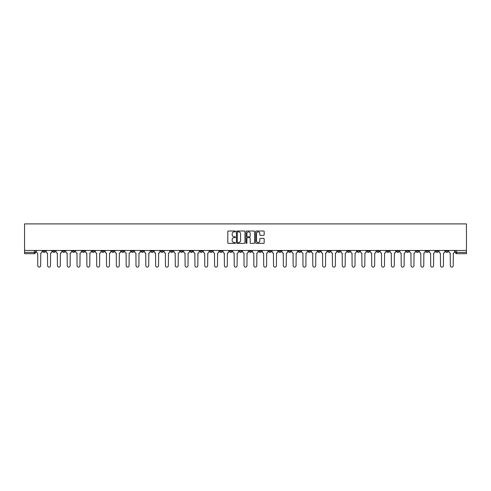 <?xml version="1.0" encoding="UTF-8"?>
<svg xmlns="http://www.w3.org/2000/svg" width="491" height="491" viewBox="0 0 491 491"><rect width="100%" height="100%" fill="white"/><g stroke="black" fill="none" stroke-linecap="round" stroke-linejoin="round"><path stroke-width="0.74" d="M235.428 231.439A0.43 0.43 0 0 0 234.993 231.009L228.425 231.009A0.62 0.62 0 0 0 227.806 231.623L227.806 242.75A0.62 0.62 0 0 0 228.425 243.37L234.993 243.37A0.43 0.43 0 0 0 235.428 242.935A0.43 0.43 0 0 0 234.993 242.505L234.146 242.505A1.976 1.976 0 0 1 232.163 240.529L232.163 239.602A1.976 1.976 0 0 1 234.146 237.619L234.993 237.619A0.43 0.43 0 0 0 235.428 237.19A0.43 0.43 0 0 0 234.993 236.754L234.146 236.754A1.976 1.976 0 0 1 232.163 234.778L232.163 233.851A1.976 1.976 0 0 1 234.146 231.875L234.993 231.875A0.43 0.43 0 0 0 235.428 231.439M367.029 250.471L367.029 251.165L369.545 251.165A1.258 1.258 0 0 1 368.287 252.429A1.258 1.258 0 0 1 367.029 251.165L367.029 250.471M308.09 250.471L308.09 251.165L310.607 251.165A1.258 1.258 0 0 1 309.348 252.429A1.258 1.258 0 0 1 308.09 251.165L308.09 250.471M298.264 250.471L298.264 251.165L300.787 251.165A1.258 1.258 0 0 1 299.528 252.429A1.258 1.258 0 0 1 298.264 251.165L298.264 250.471M239.332 250.471L239.332 251.165L241.848 251.165A1.258 1.258 0 0 1 240.59 252.429A1.258 1.258 0 0 1 239.332 251.165L239.332 250.471M229.506 250.471L229.506 251.165L232.028 251.165A1.258 1.258 0 0 1 230.764 252.429A1.258 1.258 0 0 1 229.506 251.165L229.506 250.471M219.686 250.471L219.686 251.165L222.202 251.165A1.258 1.258 0 0 1 220.944 252.429A1.258 1.258 0 0 1 219.686 251.165L219.686 250.471M200.04 250.471L200.04 251.165L202.556 251.165A1.258 1.258 0 0 1 201.298 252.429A1.258 1.258 0 0 1 200.04 251.165L200.04 250.471M180.393 251.165L180.393 250.471L180.393 251.165A1.258 1.258 0 0 0 181.652 252.429A1.258 1.258 0 0 1 180.393 251.165L182.91 251.165A1.258 1.258 0 0 1 181.652 252.429A1.258 1.258 0 0 0 182.91 251.165L182.91 250.471L182.91 251.165M170.567 251.165L170.567 250.471L170.567 251.165A1.258 1.258 0 0 0 171.832 252.429A1.258 1.258 0 0 1 170.567 251.165L173.09 251.165A1.258 1.258 0 0 1 171.832 252.429M160.747 251.165L160.747 250.471L160.747 251.165A1.258 1.258 0 0 0 162.005 252.429A1.258 1.258 0 0 1 160.747 251.165L163.264 251.165A1.258 1.258 0 0 1 162.005 252.429A1.258 1.258 0 0 0 163.264 251.165L163.264 250.471L163.264 251.165M150.921 250.471L150.921 251.165L153.444 251.165A1.258 1.258 0 0 1 152.185 252.429A1.258 1.258 0 0 1 150.921 251.165L150.921 250.471M141.101 250.471L141.101 251.165L143.618 251.165A1.258 1.258 0 0 1 142.359 252.429A1.258 1.258 0 0 1 141.101 251.165L141.101 250.471M131.281 250.471L131.281 251.165L133.798 251.165A1.258 1.258 0 0 1 132.539 252.429A1.258 1.258 0 0 1 131.281 251.165L131.281 250.471M121.455 251.165L121.455 250.471L121.455 251.165A1.258 1.258 0 0 0 122.713 252.429A1.258 1.258 0 0 1 121.455 251.165L123.971 251.165A1.258 1.258 0 0 1 122.713 252.429M101.809 251.165L101.809 250.471L101.809 251.165A1.258 1.258 0 0 0 103.067 252.429A1.258 1.258 0 0 1 101.809 251.165L104.331 251.165A1.258 1.258 0 0 1 103.067 252.429A1.258 1.258 0 0 0 104.331 251.165L104.331 250.471L104.331 251.165M91.989 251.165L91.989 250.471L91.989 251.165A1.258 1.258 0 0 0 93.247 252.429A1.258 1.258 0 0 1 91.989 251.165L94.505 251.165A1.258 1.258 0 0 1 93.247 252.429A1.258 1.258 0 0 0 94.505 251.165L94.505 250.471L94.505 251.165M82.163 251.165L82.163 250.471L82.163 251.165A1.258 1.258 0 0 0 83.421 252.429A1.258 1.258 0 0 1 82.163 251.165L84.685 251.165A1.258 1.258 0 0 1 83.421 252.429A1.258 1.258 0 0 0 84.685 251.165L84.685 250.471L84.685 251.165M72.343 251.165L72.343 250.471L72.343 251.165A1.258 1.258 0 0 0 73.601 252.429A1.258 1.258 0 0 1 72.343 251.165L74.859 251.165A1.258 1.258 0 0 1 73.601 252.429M62.517 251.165L62.517 250.471L62.517 251.165A1.258 1.258 0 0 0 63.781 252.429A1.258 1.258 0 0 1 62.517 251.165L65.039 251.165A1.258 1.258 0 0 1 63.781 252.429A1.258 1.258 0 0 0 65.039 251.165L65.039 250.471L65.039 251.165M52.697 251.165L52.697 250.471L52.697 251.165A1.258 1.258 0 0 0 53.955 252.429A1.258 1.258 0 0 1 52.697 251.165L55.213 251.165A1.258 1.258 0 0 1 53.955 252.429A1.258 1.258 0 0 0 55.213 251.165L55.213 250.471L55.213 251.165M263.563 235.367A0.62 0.62 0 0 0 264.183 234.747L264.183 231.623A0.62 0.62 0 0 0 263.563 231.009L256.271 231.009A0.62 0.62 0 0 0 255.651 231.623L255.651 242.75A0.62 0.62 0 0 0 256.271 243.37L263.563 243.37A0.62 0.62 0 0 0 264.183 242.75L264.183 238.982A0.62 0.62 0 0 0 263.563 238.362L260.439 238.362A0.62 0.62 0 0 0 259.825 238.982L259.825 240.848A1.651 1.651 0 0 1 258.168 242.505A1.651 1.651 0 0 1 256.517 240.848L256.517 233.526A1.651 1.651 0 0 1 258.168 231.875A1.651 1.651 0 0 1 259.825 233.526L259.825 234.747A0.62 0.62 0 0 0 260.439 235.367L263.563 235.367M466.45 250.471L24.55 250.471L24.55 223.902L466.45 223.902L466.45 253.687L456.691 253.687A1.258 1.258 0 0 1 455.433 252.429L466.45 252.429M244.96 231.623A0.62 0.62 0 0 0 244.34 231.009L237.049 231.009A0.62 0.62 0 0 0 236.429 231.623L236.429 242.75A0.62 0.62 0 0 0 237.049 243.37L244.34 243.37A0.62 0.62 0 0 0 244.96 242.75L244.96 231.623M246.66 231.009L253.951 231.009A0.62 0.62 0 0 1 254.571 231.623L254.571 242.75A0.62 0.62 0 0 1 253.951 243.37L250.833 243.37A0.62 0.62 0 0 1 250.214 242.75L250.214 238.239A0.62 0.62 0 0 0 249.594 237.619L247.525 237.619A0.62 0.62 0 0 0 246.905 238.239L246.905 242.935A0.43 0.43 0 0 1 246.476 243.37A0.43 0.43 0 0 1 246.04 242.935L246.04 231.623A0.62 0.62 0 0 1 246.66 231.009M455.433 250.471L455.433 252.429M35.567 250.471L35.567 252.429L35.567 250.471M34.309 250.471L34.309 253.687L24.55 253.687L24.55 252.429L35.567 252.429A1.258 1.258 0 0 1 34.309 253.687A1.258 1.258 0 0 0 35.567 252.429M24.55 250.471L24.55 252.429M448.13 250.471L448.13 251.165A1.258 1.258 0 0 1 446.865 252.429A1.258 1.258 0 0 1 445.607 251.165A1.258 1.258 0 0 0 446.865 252.429A1.258 1.258 0 0 0 448.13 251.165L445.607 251.165L445.607 250.471M438.303 250.471L438.303 251.165A1.258 1.258 0 0 1 437.045 252.429A1.258 1.258 0 0 1 435.787 251.165L438.303 251.165M435.787 250.471L435.787 251.165M428.483 250.471L428.483 251.165A1.258 1.258 0 0 1 427.219 252.429A1.258 1.258 0 0 1 425.961 251.165L428.483 251.165M425.961 250.471L425.961 251.165M418.657 251.165L418.657 250.471L418.657 251.165A1.258 1.258 0 0 1 417.399 252.429A1.258 1.258 0 0 1 416.141 251.165L418.657 251.165A1.258 1.258 0 0 1 417.399 252.429M416.141 250.471L416.141 251.165M408.837 250.471L408.837 251.165A1.258 1.258 0 0 1 407.579 252.429A1.258 1.258 0 0 1 406.315 251.165A1.258 1.258 0 0 0 407.579 252.429M406.315 250.471L406.315 251.165L408.837 251.165M399.011 250.471L399.011 251.165A1.258 1.258 0 0 1 397.753 252.429A1.258 1.258 0 0 1 396.495 251.165L399.011 251.165A1.258 1.258 0 0 1 397.753 252.429M396.495 250.471L396.495 251.165M389.191 250.471L389.191 251.165A1.258 1.258 0 0 1 387.933 252.429A1.258 1.258 0 0 1 386.669 251.165A1.258 1.258 0 0 0 387.933 252.429M386.669 250.471L386.669 251.165L389.191 251.165M379.365 250.471L379.365 251.165A1.258 1.258 0 0 1 378.107 252.429A1.258 1.258 0 0 1 376.849 251.165L379.365 251.165M376.849 250.471L376.849 251.165M369.545 250.471L369.545 251.165A1.258 1.258 0 0 1 368.287 252.429M359.719 250.471L359.719 251.165A1.258 1.258 0 0 1 358.461 252.429A1.258 1.258 0 0 1 357.202 251.165L359.719 251.165M357.202 250.471L357.202 251.165M349.899 250.471L349.899 251.165A1.258 1.258 0 0 1 348.641 252.429A1.258 1.258 0 0 1 347.382 251.165L349.899 251.165M347.382 250.471L347.382 251.165M340.079 250.471L340.079 251.165A1.258 1.258 0 0 1 338.815 252.429A1.258 1.258 0 0 1 337.556 251.165A1.258 1.258 0 0 0 338.815 252.429M337.556 250.471L337.556 251.165L340.079 251.165M330.253 250.471L330.253 251.165A1.258 1.258 0 0 1 328.995 252.429A1.258 1.258 0 0 1 327.736 251.165L330.253 251.165M327.736 250.471L327.736 251.165M320.433 250.471L320.433 251.165A1.258 1.258 0 0 1 319.168 252.429A1.258 1.258 0 0 1 317.91 251.165L320.433 251.165M317.91 250.471L317.91 251.165M310.607 250.471L310.607 251.165M300.787 250.471L300.787 251.165L300.787 250.471M290.96 250.471L290.96 251.165A1.258 1.258 0 0 1 289.702 252.429A1.258 1.258 0 0 1 288.444 251.165L290.96 251.165M288.444 250.471L288.444 251.165M281.14 250.471L281.14 251.165A1.258 1.258 0 0 1 279.882 252.429A1.258 1.258 0 0 1 278.618 251.165L281.14 251.165M278.618 250.471L278.618 251.165M271.314 250.471L271.314 251.165A1.258 1.258 0 0 1 270.056 252.429A1.258 1.258 0 0 1 268.798 251.165L271.314 251.165M268.798 250.471L268.798 251.165M261.494 250.471L261.494 251.165A1.258 1.258 0 0 1 260.236 252.429A1.258 1.258 0 0 1 258.972 251.165L261.494 251.165M258.972 250.471L258.972 251.165M251.668 250.471L251.668 251.165A1.258 1.258 0 0 1 250.41 252.429A1.258 1.258 0 0 1 249.152 251.165L251.668 251.165M249.152 250.471L249.152 251.165M241.848 250.471L241.848 251.165A1.258 1.258 0 0 1 240.59 252.429M232.028 250.471L232.028 251.165M222.202 251.165L222.202 250.471L222.202 251.165A1.258 1.258 0 0 1 220.944 252.429M212.382 250.471L212.382 251.165A1.258 1.258 0 0 1 211.118 252.429A1.258 1.258 0 0 1 209.86 251.165A1.258 1.258 0 0 0 211.118 252.429A1.258 1.258 0 0 0 212.382 251.165L209.86 251.165L209.86 250.471M202.556 251.165L202.556 250.471L202.556 251.165A1.258 1.258 0 0 1 201.298 252.429M192.736 250.471L192.736 251.165A1.258 1.258 0 0 1 191.472 252.429A1.258 1.258 0 0 1 190.213 251.165A1.258 1.258 0 0 0 191.472 252.429M190.213 250.471L190.213 251.165L192.736 251.165M173.09 250.471L173.09 251.165L173.09 250.471M153.444 251.165L153.444 250.471L153.444 251.165A1.258 1.258 0 0 1 152.185 252.429M143.618 251.165L143.618 250.471L143.618 251.165A1.258 1.258 0 0 1 142.359 252.429M133.798 251.165L133.798 250.471L133.798 251.165A1.258 1.258 0 0 1 132.539 252.429M123.971 250.471L123.971 251.165L123.971 250.471M114.151 251.165L114.151 250.471L114.151 251.165A1.258 1.258 0 0 1 112.893 252.429A1.258 1.258 0 0 1 111.635 251.165L114.151 251.165A1.258 1.258 0 0 1 112.893 252.429M111.635 250.471L111.635 251.165M74.859 250.471L74.859 251.165L74.859 250.471M45.393 250.471L45.393 251.165A1.258 1.258 0 0 1 44.135 252.429A1.258 1.258 0 0 1 42.87 251.165A1.258 1.258 0 0 0 44.135 252.429A1.258 1.258 0 0 0 45.393 251.165L45.393 250.471M42.87 250.471L42.87 251.165L45.393 251.165M237.73 231.875A0.43 0.43 0 0 0 237.294 232.304L237.294 242.069A0.43 0.43 0 0 0 237.73 242.505L238.626 242.505A1.976 1.976 0 0 0 240.602 240.529L240.602 233.851A1.976 1.976 0 0 0 238.626 231.875L237.73 231.875M250.214 233.556A1.651 1.651 0 0 0 248.556 231.905A1.651 1.651 0 0 0 246.905 233.556L246.905 236.14A0.62 0.62 0 0 0 247.525 236.754L249.594 236.754A0.62 0.62 0 0 0 250.214 236.14L250.214 233.556M36.42 250.471L36.42 251.797A1.258 1.258 0 0 0 37.678 253.055L37.77 265.649A1.448 1.448 0 0 0 39.219 267.098A1.448 1.448 0 0 0 40.667 265.649L40.765 253.055A1.258 1.258 0 0 0 42.023 251.797L42.023 250.471M46.24 250.471L46.24 251.797A1.258 1.258 0 0 0 47.504 253.055L47.596 265.649A1.448 1.448 0 0 0 49.045 267.098A1.448 1.448 0 0 0 50.493 265.649L50.585 253.055A1.258 1.258 0 0 0 51.843 251.797L51.843 250.471M56.066 250.471L56.066 251.797A1.258 1.258 0 0 0 57.324 253.055L57.416 265.649A1.448 1.448 0 0 0 58.865 267.098A1.448 1.448 0 0 0 60.313 265.649L60.411 253.055A1.258 1.258 0 0 0 61.67 251.797L61.67 250.471M65.886 250.471L65.886 251.797A1.258 1.258 0 0 0 67.144 253.055L67.242 265.649A1.448 1.448 0 0 0 68.691 267.098A1.448 1.448 0 0 0 70.139 265.649L70.231 253.055A1.258 1.258 0 0 0 71.49 251.797L71.49 250.471M75.712 250.471L75.712 251.797A1.258 1.258 0 0 0 76.97 253.055L77.062 265.649A1.448 1.448 0 0 0 78.511 267.098A1.448 1.448 0 0 0 79.959 265.649L80.058 253.055A1.258 1.258 0 0 0 81.316 251.797L81.316 250.471M85.532 250.471L85.532 251.797A1.258 1.258 0 0 0 86.79 253.055L86.889 265.649A1.448 1.448 0 0 0 88.337 267.098A1.448 1.448 0 0 0 89.785 265.649L89.878 253.055A1.258 1.258 0 0 0 91.136 251.797L91.136 250.471M95.358 250.471L95.358 251.797A1.258 1.258 0 0 0 96.617 253.055L96.709 265.649A1.448 1.448 0 0 0 98.157 267.098A1.448 1.448 0 0 0 99.605 265.649L99.704 253.055A1.258 1.258 0 0 0 100.962 251.797L100.962 250.471M105.178 250.471L105.178 251.797A1.258 1.258 0 0 0 106.437 253.055L106.535 265.649A1.448 1.448 0 0 0 107.983 267.098A1.448 1.448 0 0 0 109.432 265.649L109.524 253.055A1.258 1.258 0 0 0 110.782 251.797L110.782 250.471M115.004 250.471L115.004 251.797A1.258 1.258 0 0 0 116.263 253.055L116.355 265.649A1.448 1.448 0 0 0 117.803 267.098A1.448 1.448 0 0 0 119.252 265.649L119.344 253.055A1.258 1.258 0 0 0 120.608 251.797L120.608 250.471M124.824 250.471L124.824 251.797A1.258 1.258 0 0 0 126.083 253.055L126.181 265.649A1.448 1.448 0 0 0 127.629 267.098A1.448 1.448 0 0 0 129.072 265.649L129.17 253.055A1.258 1.258 0 0 0 130.428 251.797L130.428 250.471M134.644 250.471L134.644 251.797A1.258 1.258 0 0 0 135.909 253.055L136.001 265.649A1.448 1.448 0 0 0 137.449 267.098A1.448 1.448 0 0 0 138.898 265.649L138.99 253.055A1.258 1.258 0 0 0 140.254 251.797L140.254 250.471M144.471 250.471L144.471 251.797A1.258 1.258 0 0 0 145.729 253.055L145.821 265.649A1.448 1.448 0 0 0 147.269 267.098A1.448 1.448 0 0 0 148.718 265.649L148.816 253.055A1.258 1.258 0 0 0 150.074 251.797L150.074 250.471M154.291 250.471L154.291 251.797A1.258 1.258 0 0 0 155.555 253.055L155.647 265.649A1.448 1.448 0 0 0 157.095 267.098A1.448 1.448 0 0 0 158.544 265.649L158.636 253.055A1.258 1.258 0 0 0 159.894 251.797L159.894 250.471M164.117 250.471L164.117 251.797A1.258 1.258 0 0 0 165.375 253.055L165.467 265.649A1.448 1.448 0 0 0 166.915 267.098A1.448 1.448 0 0 0 168.364 265.649L168.462 253.055A1.258 1.258 0 0 0 169.72 251.797L169.72 250.471M173.937 250.471L173.937 251.797A1.258 1.258 0 0 0 175.195 253.055L175.293 265.649A1.448 1.448 0 0 0 176.742 267.098A1.448 1.448 0 0 0 178.19 265.649L178.282 253.055A1.258 1.258 0 0 0 179.54 251.797L179.54 250.471M183.763 250.471L183.763 251.797A1.258 1.258 0 0 0 185.021 253.055L185.113 265.649A1.448 1.448 0 0 0 186.562 267.098A1.448 1.448 0 0 0 188.01 265.649L188.108 253.055A1.258 1.258 0 0 0 189.366 251.797L189.366 250.471M193.583 250.471L193.583 251.797A1.258 1.258 0 0 0 194.841 253.055L194.939 265.649A1.448 1.448 0 0 0 196.388 267.098A1.448 1.448 0 0 0 197.836 265.649L197.928 253.055A1.258 1.258 0 0 0 199.186 251.797L199.186 250.471M203.409 250.471L203.409 251.797A1.258 1.258 0 0 0 204.667 253.055L204.759 265.649A1.448 1.448 0 0 0 206.208 267.098A1.448 1.448 0 0 0 207.656 265.649L207.754 253.055A1.258 1.258 0 0 0 209.013 251.797L209.013 250.471M213.229 250.471L213.229 251.797A1.258 1.258 0 0 0 214.487 253.055L214.585 265.649A1.448 1.448 0 0 0 216.034 267.098A1.448 1.448 0 0 0 217.482 265.649L217.574 253.055A1.258 1.258 0 0 0 218.833 251.797L218.833 250.471M223.055 250.471L223.055 251.797A1.258 1.258 0 0 0 224.313 253.055L224.405 265.649A1.448 1.448 0 0 0 225.854 267.098A1.448 1.448 0 0 0 227.302 265.649L227.394 253.055A1.258 1.258 0 0 0 228.659 251.797L228.659 250.471M232.875 250.471L232.875 251.797A1.258 1.258 0 0 0 234.133 253.055L234.232 265.649A1.448 1.448 0 0 0 235.68 267.098A1.448 1.448 0 0 0 237.128 265.649L237.221 253.055A1.258 1.258 0 0 0 238.479 251.797L238.479 250.471M242.695 250.471L242.695 251.797A1.258 1.258 0 0 0 243.959 253.055L244.052 265.649A1.448 1.448 0 0 0 245.5 267.098A1.448 1.448 0 0 0 246.948 265.649L247.041 253.055A1.258 1.258 0 0 0 248.305 251.797L248.305 250.471M252.521 250.471L252.521 251.797A1.258 1.258 0 0 0 253.779 253.055L253.872 265.649A1.448 1.448 0 0 0 255.32 267.098A1.448 1.448 0 0 0 256.768 265.649L256.867 253.055A1.258 1.258 0 0 0 258.125 251.797L258.125 250.471M262.341 250.471L262.341 251.797A1.258 1.258 0 0 0 263.606 253.055L263.698 265.649A1.448 1.448 0 0 0 265.146 267.098A1.448 1.448 0 0 0 266.595 265.649L266.687 253.055A1.258 1.258 0 0 0 267.945 251.797L267.945 250.471M272.167 250.471L272.167 251.797A1.258 1.258 0 0 0 273.426 253.055L273.518 265.649A1.448 1.448 0 0 0 274.966 267.098A1.448 1.448 0 0 0 276.415 265.649L276.513 253.055A1.258 1.258 0 0 0 277.771 251.797L277.771 250.471M281.987 250.471L281.987 251.797A1.258 1.258 0 0 0 283.246 253.055L283.344 265.649A1.448 1.448 0 0 0 284.792 267.098A1.448 1.448 0 0 0 286.241 265.649L286.333 253.055A1.258 1.258 0 0 0 287.591 251.797L287.591 250.471M291.814 250.471L291.814 251.797A1.258 1.258 0 0 0 293.072 253.055L293.164 265.649A1.448 1.448 0 0 0 294.612 267.098A1.448 1.448 0 0 0 296.061 265.649L296.159 253.055A1.258 1.258 0 0 0 297.417 251.797L297.417 250.471M301.634 250.471L301.634 251.797A1.258 1.258 0 0 0 302.892 253.055L302.99 265.649A1.448 1.448 0 0 0 304.438 267.098A1.448 1.448 0 0 0 305.887 265.649L305.979 253.055A1.258 1.258 0 0 0 307.237 251.797L307.237 250.471M311.46 250.471L311.46 251.797A1.258 1.258 0 0 0 312.718 253.055L312.81 265.649A1.448 1.448 0 0 0 314.258 267.098A1.448 1.448 0 0 0 315.707 265.649L315.805 253.055A1.258 1.258 0 0 0 317.063 251.797L317.063 250.471M321.28 250.471L321.28 251.797A1.258 1.258 0 0 0 322.538 253.055L322.636 265.649A1.448 1.448 0 0 0 324.085 267.098A1.448 1.448 0 0 0 325.533 265.649L325.625 253.055A1.258 1.258 0 0 0 326.883 251.797L326.883 250.471M331.106 250.471L331.106 251.797A1.258 1.258 0 0 0 332.364 253.055L332.456 265.649A1.448 1.448 0 0 0 333.905 267.098A1.448 1.448 0 0 0 335.353 265.649L335.445 253.055A1.258 1.258 0 0 0 336.709 251.797L336.709 250.471M340.926 250.471L340.926 251.797A1.258 1.258 0 0 0 342.184 253.055L342.282 265.649A1.448 1.448 0 0 0 343.731 267.098A1.448 1.448 0 0 0 345.179 265.649L345.271 253.055A1.258 1.258 0 0 0 346.529 251.797L346.529 250.471M350.746 250.471L350.746 251.797A1.258 1.258 0 0 0 352.01 253.055L352.102 265.649A1.448 1.448 0 0 0 353.551 267.098A1.448 1.448 0 0 0 354.999 265.649L355.091 253.055A1.258 1.258 0 0 0 356.356 251.797L356.356 250.471M360.572 250.471L360.572 251.797A1.258 1.258 0 0 0 361.83 253.055L361.928 265.649A1.448 1.448 0 0 0 363.371 267.098A1.448 1.448 0 0 0 364.819 265.649L364.917 253.055A1.258 1.258 0 0 0 366.176 251.797L366.176 250.471M370.392 250.471L370.392 251.797A1.258 1.258 0 0 0 371.656 253.055L371.748 265.649A1.448 1.448 0 0 0 373.197 267.098A1.448 1.448 0 0 0 374.645 265.649L374.737 253.055A1.258 1.258 0 0 0 375.996 251.797L375.996 250.471M380.218 250.471L380.218 251.797A1.258 1.258 0 0 0 381.476 253.055L381.568 265.649A1.448 1.448 0 0 0 383.017 267.098A1.448 1.448 0 0 0 384.465 265.649L384.563 253.055A1.258 1.258 0 0 0 385.822 251.797L385.822 250.471M390.038 250.471L390.038 251.797A1.258 1.258 0 0 0 391.296 253.055L391.395 265.649A1.448 1.448 0 0 0 392.843 267.098A1.448 1.448 0 0 0 394.291 265.649L394.383 253.055A1.258 1.258 0 0 0 395.642 251.797L395.642 250.471M399.864 250.471L399.864 251.797A1.258 1.258 0 0 0 401.122 253.055L401.215 265.649A1.448 1.448 0 0 0 402.663 267.098A1.448 1.448 0 0 0 404.111 265.649L404.21 253.055A1.258 1.258 0 0 0 405.468 251.797L405.468 250.471M409.684 250.471L409.684 251.797A1.258 1.258 0 0 0 410.942 253.055L411.041 265.649A1.448 1.448 0 0 0 412.489 267.098A1.448 1.448 0 0 0 413.938 265.649L414.03 253.055A1.258 1.258 0 0 0 415.288 251.797L415.288 250.471M419.51 250.471L419.51 251.797A1.258 1.258 0 0 0 420.769 253.055L420.861 265.649A1.448 1.448 0 0 0 422.309 267.098A1.448 1.448 0 0 0 423.758 265.649L423.856 253.055A1.258 1.258 0 0 0 425.114 251.797L425.114 250.471M429.33 250.471L429.33 251.797A1.258 1.258 0 0 0 430.589 253.055L430.687 265.649A1.448 1.448 0 0 0 432.135 267.098A1.448 1.448 0 0 0 433.584 265.649L433.676 253.055A1.258 1.258 0 0 0 434.934 251.797L434.934 250.471M439.157 250.471L439.157 251.797A1.258 1.258 0 0 0 440.415 253.055L440.507 265.649A1.448 1.448 0 0 0 441.955 267.098A1.448 1.448 0 0 0 443.404 265.649L443.496 253.055A1.258 1.258 0 0 0 444.76 251.797L444.76 250.471M448.977 250.471L448.977 251.797A1.258 1.258 0 0 0 450.235 253.055L450.333 265.649A1.448 1.448 0 0 0 451.781 267.098A1.448 1.448 0 0 0 453.23 265.649L453.322 253.055A1.258 1.258 0 0 0 454.58 251.797L454.58 250.471M456.691 250.471L456.691 253.687"/></g></svg>

